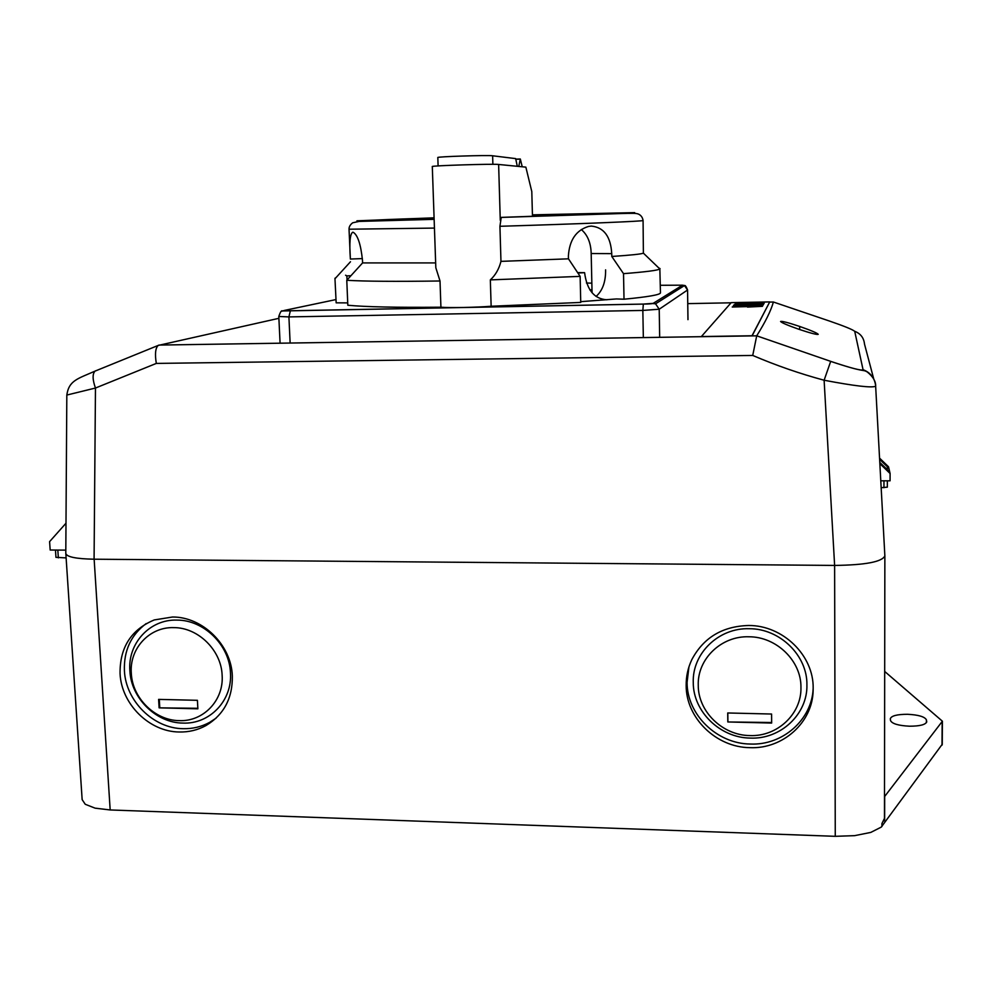 <?xml version="1.0" encoding="UTF-8"?>
<svg xmlns="http://www.w3.org/2000/svg" width="992" height="992" viewBox="0 0 992 992"><rect width="100%" height="100%" fill="white"/><g stroke="black" fill="none" stroke-linecap="round" stroke-linejoin="round"><path stroke-width="1.49" d="M942.226 744.285L881.243 827.117L870.778 832.412L854.596 835.661L835.264 836.318L834.619 565.428L94.079 559.203C76.111 558.856 66.687 556.934 65.794 553.437L65.794 553.338M834.545 565.428L94.141 559.203L110.174 809.956L95.083 808.158L85.25 804.276L82.15 799.626L65.844 553.796M110.174 809.956L835.264 836.318M884.504 794.666L884.678 796.452L942.4 721.209L884.69 671.448M926.714 721.407L926.739 721.705C925.747 724.681 919.981 726.181 909.416 726.206C898.281 725.611 891.982 723.714 890.518 720.527L890.308 718.778C891.324 715.802 897.066 714.314 907.519 714.29C918.406 714.835 924.693 716.683 926.404 719.832L926.714 721.99M884.864 556.016L884.467 818.35L881.925 823.558L881.925 826.497M883.835 820.979L884.641 819.888L884.678 796.452M120.057 673.605C119.747 647.503 131.142 629.61 154.268 619.938L172.521 617.012C202.641 616.764 231.372 645.036 232.339 675.974C232.686 698.244 223.845 714.81 205.815 725.648C197.619 730.1 188.728 732.22 179.155 731.997C149.333 731.774 121.371 704.097 120.057 673.605M686.166 685.559C686.067 676.432 687.964 667.765 691.87 659.544C703.588 637.571 722.511 626.225 748.65 625.493C782.775 625.258 813.775 655.352 813.167 688.237L813.13 690.457C812.696 722.536 782.75 749.22 749.84 747.658C716.112 747.373 685.993 717.948 686.166 685.559M66.117 557.913L55.961 557.33M887.344 487.159L887.356 480.81L887.344 487.159L881.169 487.704M146.196 623.571C130.981 635.004 123.715 650.702 124.409 670.654C125.699 700.984 153.5 728.488 183.148 728.686C192.671 728.909 201.5 726.789 209.659 722.362L216.12 718.134M129.878 670.766C127.608 643.424 149.866 619.132 176.911 620.099C203.893 619.888 229.574 645.172 230.454 672.861C232.475 700.588 209.61 724.396 182.826 723.081C156.104 722.92 131.018 698.108 129.878 670.766M173.798 627.626C149.383 626.746 129.27 648.644 131.316 673.357C132.345 698.058 155.025 720.49 179.168 720.626C203.36 721.804 223.969 700.29 222.134 675.267C221.315 650.281 198.14 627.465 173.798 627.626M159.117 707.854L158.608 699.385L197.408 700.315L197.879 708.821L159.117 707.854L197.854 708.3M159.29 699.397L159.762 707.358M688.932 666.909L687.084 682.347C686.91 714.538 716.819 743.764 750.336 744.037C782.601 745.538 812.101 719.733 813.167 688.324M693.259 682.484C692.18 653.443 718.654 627.676 749.22 628.717C779.749 628.519 807.451 655.427 806.918 684.84C807.686 714.29 780.493 739.524 750.287 738.085C720.068 737.862 693.073 711.5 693.259 682.484M748.836 636.777C721.246 635.798 697.289 659.048 698.256 685.298C698.083 711.524 722.498 735.37 749.816 735.568C777.12 736.858 801.66 714.054 800.953 687.456C801.412 660.908 776.414 636.628 748.836 636.777M727.818 721.965L727.719 712.975L771.578 714.029L771.652 723.056L727.818 721.965L771.64 722.511M727.818 712.975L727.917 721.42M884.467 818.04L884.641 819.888M65.993 523.218L49.6 541.632L50.17 550.014L65.819 550.126M875.651 386.186L875.651 386.248C871.732 388.008 854.558 386 824.116 380.234L834.619 565.428C865.371 565.031 882.124 561.856 884.864 555.88L884.864 555.731M880.797 480.81L890.072 480.81L890.097 473.506L888.522 466.786L879.557 458.13M94.079 559.203L95.468 388.033C92.492 379.688 92.33 374.058 95.009 371.132L158.137 345.452C155.397 348.155 154.789 354.144 156.314 363.419L95.468 388.033L66.824 395.052L65.794 553.437M66.824 395.052C68.919 380.345 77.897 378.721 95.009 371.132L96.026 370.661M158.137 345.452L278.888 318.32M158.931 345.067L756.71 335.817L752.73 355.446C776.042 365.416 799.837 373.674 824.116 380.234L830.701 361.361C851.434 368.28 862.222 371.045 863.052 369.681L854.707 331.291C852.463 329.48 844.031 326.058 829.411 321.024L773.388 302.014C770.995 310.632 765.427 321.892 756.71 335.817L830.701 361.361M799.664 326.442C810.91 330.373 817.098 332.99 818.226 334.316C817.061 334.862 810.675 333.213 799.081 329.344C787.784 325.376 781.622 322.76 780.58 321.482C781.795 320.949 788.156 322.598 799.664 326.442L799.676 329.542M875.539 384.946C874.336 377.543 870.182 372.446 863.052 369.681M873.741 378.956L864.503 344.088C863.871 337.875 860.61 333.61 854.707 331.291M687.766 303.626L731.067 302.808M769.73 302.076L773.388 302.014M885.868 468.261L888.869 468.249L879.619 459.333M890.097 473.506L879.854 463.624M879.792 462.384L889.737 471.994M345.576 275.218L346.84 275.9L347.051 279.967M346.84 275.9L350.92 275.714M577.927 273.036L584.598 272.676L577.629 272.602M584.598 272.676C586.88 290.024 594.332 299.051 606.968 299.77L602.814 299.497M605.604 269.849C605.777 281.716 602.603 290.582 596.08 296.459M624.018 299.212L623.522 273.656C645.891 271.907 657.994 270.345 659.841 268.981L660.461 292.814C660.374 294.748 648.222 296.881 624.018 299.212L616.441 298.939L580.717 301.667M347.733 302.895L336.164 302.833L334.949 278.306L336.164 302.833M500.96 261.367L499.931 226.288C580.295 223.894 645.395 221.191 643.076 220.497L643.386 253.146C641.489 254.076 630.962 255.18 611.791 256.469L611.742 253.642C610.712 236.53 603.905 227.342 591.331 226.089L588.578 226.424C576.154 230.243 569.433 240.076 568.391 255.936L568.466 258.825L500.96 261.367C499.013 268.993 495.479 275.168 490.333 279.893L580.134 276.371L580.742 302.424L491.139 306.255C475.862 307.458 449.649 307.954 440.919 307.21C396.515 307.582 365.478 306.925 347.82 305.238L346.778 280.277L362.576 262.93L362.464 260.14C360.79 244.317 357.715 235.03 353.251 232.314L352.743 232.202C350.015 233.802 349.221 242.742 350.374 259.048L349.035 229.214L434.446 228.086M435.662 262.917L362.576 262.93M568.466 258.825L580.134 276.371M611.742 253.642L591.182 253.53C590.897 242.941 587.599 234.93 581.312 229.524M591.182 253.53L592.063 292.789M591.852 283.166L586.446 283.005M623.522 273.656L611.791 256.469M660.064 268.646L658.713 267.89M336.077 277.537L334.949 278.306M350.486 261.752L335.122 278.578M346.778 280.277C364.436 281.368 395.523 281.616 440.014 280.984L435.823 267.741L432.301 166.544C430.181 165.676 493.359 163.692 498.629 164.461L525.859 167.14L531.799 191.568L532.468 216.33M440.014 280.984L440.919 307.21M491.139 306.255L490.333 279.893M499.931 226.288L501.233 217.422L618.227 213.627C634.793 213.106 635.723 213.292 638.067 213.937C640.869 215.053 642.543 217.236 643.076 220.497M532.431 214.917L621.215 213.032L501.233 217.422M589.868 289.924L591.988 289.726M522.226 166.78L520.316 159.005L518.766 166.433M517.291 166.296L515.666 158.608L492.627 155.781L492.875 164.312M519.932 159.129L515.741 159.278M515.728 159.154L520.316 159.005M438.104 165.924L437.819 157.53C436.108 156.649 488.138 154.988 492.627 155.781M434.136 219.195C344.782 221.551 356.289 220.435 434.087 217.905L376.526 220.484M769.73 301.915L731.216 302.634L701.394 336.536L751.998 335.755L769.73 301.915L752.097 335.891M749.94 303.614L764.224 303.13M735.184 303.49L740.863 303.552M740.677 303.788L734.092 304.792L748.538 304.234L740.64 303.85L749.344 303.106M734.092 304.792L748.923 303.688M748.886 305.127L763.542 304.346M748.501 305.672L763.245 304.854M733.584 305.412L748.253 304.631M733.41 305.623L747.856 305.201M747.906 306.528L762.749 305.734M747.509 307.086L762.414 306.317M732.406 306.863L747.274 306.02M732.232 307.036L746.864 306.602M749.53 304.197L763.939 303.626M942.016 745.166L942.164 721.841M57.821 550.064L58.342 557.851M883.946 487.704L883.959 480.81M926.404 719.832L926.392 722.684M156.314 363.419L752.73 355.446M660.337 285.287L682.508 285.175L653.158 303.366L643.349 304.073L290.371 310.756L284.704 310.36L335.866 299.596M282.063 311.141L284.704 310.36M280.079 343.158L278.802 316.473L288.908 316.907L290.371 310.756M290.135 343.009L288.908 316.907L642.841 310.434L643.349 304.073M643.337 337.565L642.841 310.434L659.209 309.219L655.551 303.812L653.158 303.366M659.68 337.305L659.209 309.219L687.53 290.024L684.492 285.547L682.508 285.175M687.952 319.66L687.568 289.974C686.228 286.552 685.199 285.076 684.492 285.547L655.551 303.812C649.475 303.217 656.481 303.837 643.324 304.098L282.509 310.967C281.542 310.124 280.302 311.959 278.802 316.473M678.069 289.602L676.197 289.627L676.222 290.768M362.39 258.59L350.374 259.048M498.629 164.461L500.266 220.286M501.382 217.384L634.706 212.635L532.419 214.842M434.087 217.818L356.909 220.819L434.136 219.294M942.4 721.209L942.251 744.508M55.465 550.052L55.961 557.368M209.659 722.362L205.815 725.648M813.155 689.465L813.13 690.457M771.813 341.025L756.698 335.829L158.869 345.08M827.849 360.381L830.701 361.386C866.351 373.314 861.899 368.95 867.194 371.913C873.084 376.675 875.899 381.461 875.651 386.248L884.864 555.88M687.989 319.598L687.568 289.974M643.386 253.146L659.841 268.981M434.136 219.344L359.092 221.414L352.718 222.778C350.176 224.7 348.948 226.846 349.035 229.214M532.431 214.942L615.176 213.404"/></g></svg>

